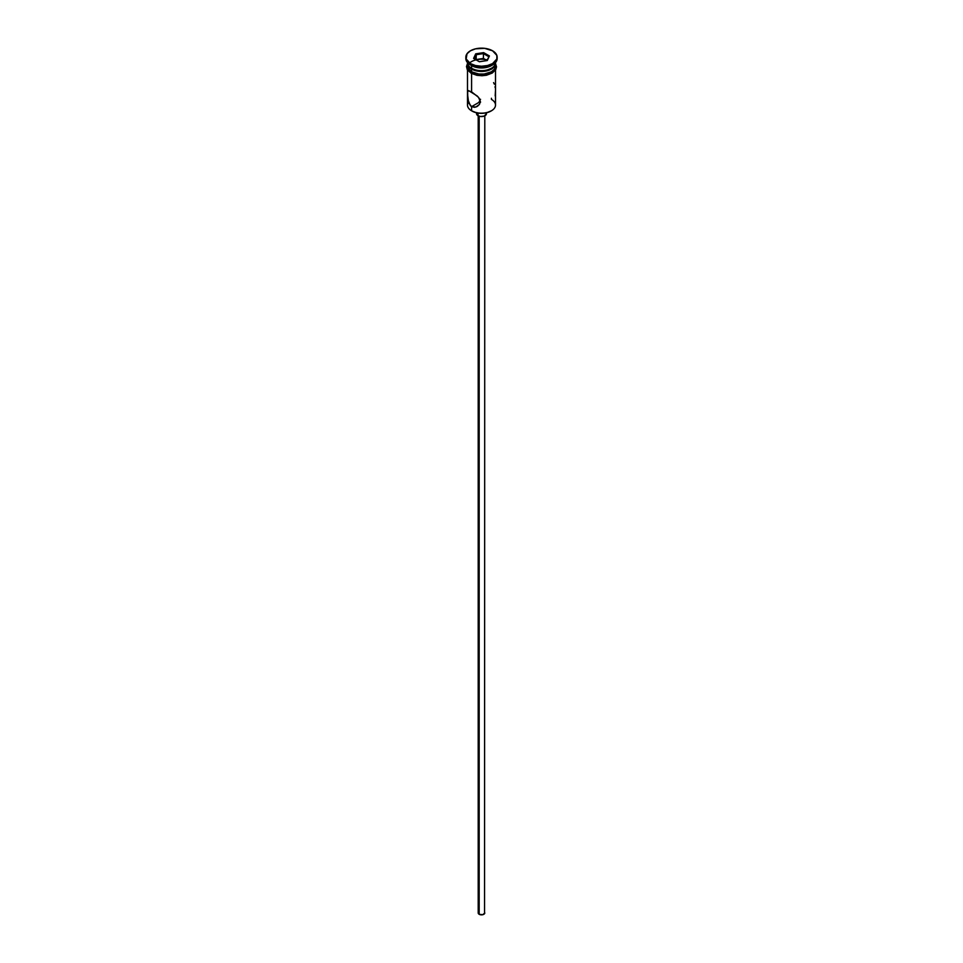 <?xml version="1.0" encoding="UTF-8"?>
<svg xmlns="http://www.w3.org/2000/svg" width="963" height="963" viewBox="0 0 963 963"><rect width="100%" height="100%" fill="white"/><g stroke="black" fill="none" stroke-linecap="round" stroke-linejoin="round"><path stroke-width="1.44" d="M491.407 98.262L491.407 99.37A14.012 8.089 180 0 1 491.407 110.805A14.012 8.089 180 0 1 471.593 110.805L472.063 111.082A13.35 7.704 0 0 0 490.937 111.082A13.35 7.704 0 0 0 491.166 110.938M479.755 99.622L480.561 99.358L479.755 99.622M467.488 69.986L467.488 105.087A14.012 8.089 0 0 0 471.593 110.805L471.593 106.64L479.755 101.922L479.213 101.428L479.755 101.922L471.593 106.64L470.389 105.689L467.825 99.394L467.645 91.822L468.668 90.642L477.239 95.999L479.454 98.647L480.356 101.584L479.442 104.401L477.239 106.448L474.422 107.314L471.593 106.64L471.593 110.805A14.012 8.089 0 0 0 486.857 112.563A14.012 8.089 0 0 0 495.512 105.087L495.512 69.986M479.165 116.222L479.165 914.296A3.298 1.902 0 0 0 482.764 914.706A3.298 1.902 0 0 0 484.798 912.948L482.764 914.706L479.165 914.296L479.165 116.222M478.009 113.068L478.009 115.716A4.947 2.853 0 0 0 483.39 116.342A4.947 2.853 0 0 0 486.447 113.706L484.245 116.078L480.537 116.499L478.009 115.716L478.009 113.068M468.15 90.763L471.593 91.834L471.593 73.537L471.593 91.834L478.467 97.287L480.356 101.584L479.442 104.401L475.866 107.049L471.593 106.64L468.668 102.885L467.536 94.169L467.825 91.136L468.668 90.642M465.839 57.19L465.839 58.538A15.661 9.04 0 0 0 470.426 64.93L470.426 63.582A15.661 9.04 180 0 1 465.839 57.19A15.661 9.04 180 0 1 475.505 48.836A15.661 9.04 180 0 1 492.575 50.798L484.558 48.319L475.505 48.836L470.426 50.798L467.031 53.735L466.14 58.948L470.426 63.582L475.505 65.544L481.5 66.23L487.495 65.544L492.575 63.582L496.86 58.948L496.86 55.421L492.575 50.798A15.661 9.04 180 0 1 497.161 57.19A15.661 9.04 180 0 1 487.495 65.544A15.661 9.04 180 0 1 470.426 63.582L470.426 64.93A15.661 9.04 0 0 0 487.495 66.88A15.661 9.04 0 0 0 497.161 58.538A15.661 9.04 0 0 0 497.113 57.864A15.661 9.04 180 0 1 492.575 64.93A15.661 9.04 180 0 1 470.426 64.93L471.593 65.592L471.593 68.289A14.012 8.089 0 0 0 486.857 70.046A14.012 8.089 0 0 0 495.512 62.571A14.012 8.089 180 0 1 491.407 68.289A14.012 8.089 180 0 1 471.593 68.289L472.291 68.698A13.025 7.511 0 0 0 490.709 68.698A13.025 7.511 0 0 0 491.046 68.493M491.961 65.267A14.012 8.089 180 0 1 471.593 65.592A14.012 8.089 0 0 0 491.407 65.592L492.575 64.93M495.488 62.98A14.012 8.089 180 0 1 495.512 63.377A14.012 8.089 180 0 1 486.857 70.853A14.012 8.089 180 0 1 471.593 69.095L471.593 71.792A14.012 8.089 0 0 0 486.857 73.537A14.012 8.089 0 0 0 495.512 66.074L494.44 69.167L491.407 71.792L484.233 74.007L478.767 74.007L471.593 71.792L471.593 69.095L467.765 64.954L467.765 61.801M495.259 64.1A14.168 8.186 180 0 1 488.47 73.188A14.168 8.186 180 0 1 471.473 71.852L471.076 73.248L471.473 71.852A14.168 8.186 180 0 1 467.488 64.822M487.146 59.911A14.168 8.186 0 0 0 469.547 63.028M491.407 110.805L486.604 112.743L481.5 113.333L476.396 112.743L471.593 110.805A14.012 8.089 180 0 1 468.427 102.186L468.427 102.186M475.71 53.844L483.619 52.628L489.409 55.962L487.29 60.525L479.381 61.752L473.591 58.406L475.71 53.844L473.591 58.406L479.381 61.752L487.29 60.525L489.409 55.962L486.821 60.597L489.409 55.962L483.619 52.628L475.71 53.844L476.107 59.862L476.252 54.698L483.426 53.591L483.426 58.43L476.252 59.537L483.426 58.43L483.426 53.591L488.662 56.612L483.426 53.591L483.619 52.628L483.426 53.591L476.252 54.698L475.71 53.844M471.593 68.289L472.291 68.698L471.593 68.289A14.012 8.089 180 0 1 467.488 62.571A14.012 8.089 0 0 0 471.593 68.289L471.593 65.592L470.426 64.93A15.661 9.04 180 0 1 465.887 57.864M495.235 61.801L494.44 66.471L489.276 70.106L481.5 71.467L476.143 70.853L471.593 69.095A14.012 8.089 180 0 1 467.488 63.377A14.012 8.089 180 0 1 467.512 62.98M472.291 68.698L476.516 70.323L481.5 70.889L486.484 70.323L491.407 68.289M467.488 66.074A14.012 8.089 0 0 0 471.593 71.792L467.765 67.651L467.488 63.377M495.403 64.473L494.597 69.204L491.527 71.852L486.929 73.633L481.5 74.247L476.071 73.633L471.473 71.852L468.403 69.204L467.597 64.473M471.473 73.2L473.627 74.223M476.071 74.97L481.5 75.596L486.929 74.97M489.373 74.223L493.285 71.96M494.597 70.54L495.668 67.41M467.332 67.41L468.403 70.54M467.488 67.41L467.765 65.833M495.235 65.833L495.512 67.41M471.593 65.592L470.426 64.93M494.332 84.142L493.586 82.613M495.175 87.633L495.03 86.73M495.175 95.891L495.439 91.232M479.755 101.922L480.561 102.198L479.755 101.922M476.553 112.791L476.553 113.706A4.947 2.853 0 0 0 478.009 115.716L476.649 114.26L476.938 112.611M486.062 112.611L486.447 113.706L486.447 112.791M478.202 115.825L478.202 912.948A3.298 1.902 0 0 0 479.165 914.296L478.455 912.214M484.545 912.214L484.798 115.825M474.338 58.839L476.252 54.698L474.338 58.839M486.893 60.44L483.426 58.43L486.893 60.44M495.512 63.377L495.512 66.074M497.161 57.19L497.161 58.538M495.512 63.498L496.499 66.892L495.764 69.553L492.31 73.019L486.496 75.246L482.042 75.74L476.914 75.319L471.063 73.236L467.26 69.589L466.501 66.555L467.488 63.498"/></g></svg>
